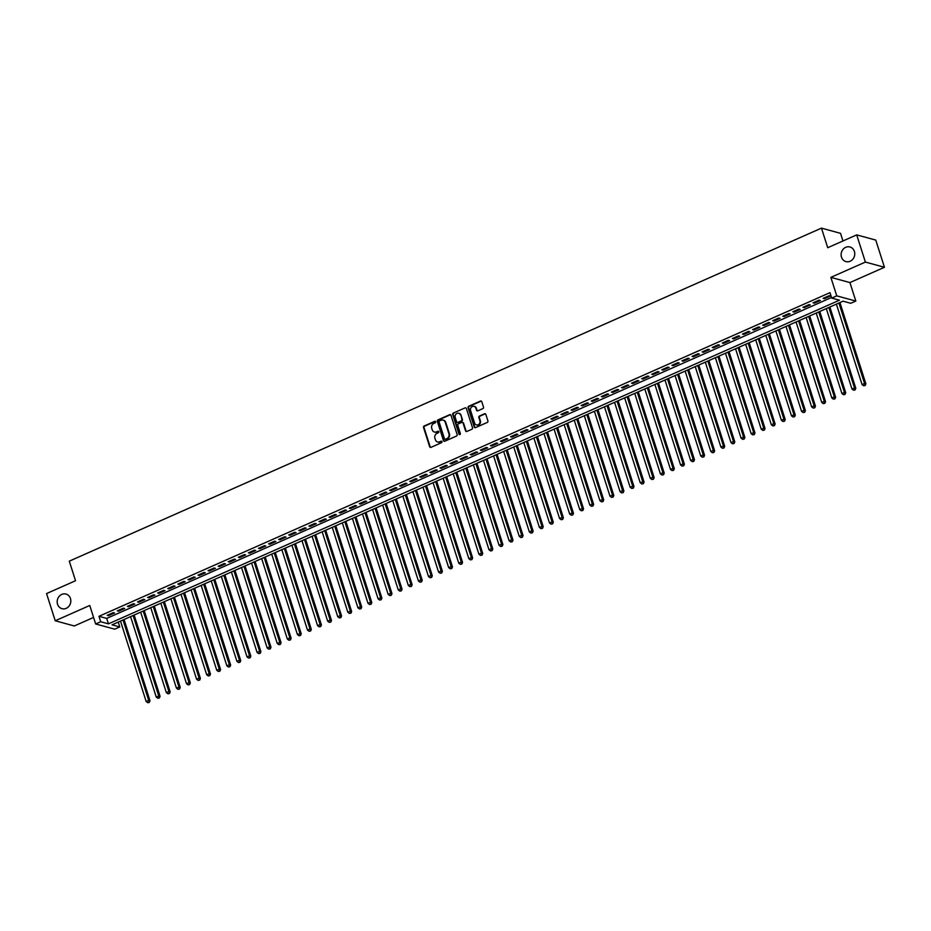 <?xml version="1.0" encoding="UTF-8"?>
<svg xmlns="http://www.w3.org/2000/svg" width="931" height="931" viewBox="0 0 931 931"><rect width="100%" height="100%" fill="white"/><g stroke="black" fill="none" stroke-linecap="round" stroke-linejoin="round"><path stroke-width="1.4" d="M435.627 421.766A0.815 0.722 -74.7 0 0 434.696 421.336L424.175 425.991A1.164 1.036 -74.7 0 0 423.535 427.492L429.668 446.717A1.164 1.036 -74.7 0 0 430.995 447.346L441.515 442.69A0.815 0.722 -74.7 0 0 441.492 441.154A0.815 0.722 -74.7 0 0 441.038 441.189L439.676 441.794A3.724 3.317 -74.7 0 1 435.417 439.781L434.905 438.175A3.724 3.317 -74.7 0 1 436.976 433.357L438.338 432.752A0.815 0.722 -74.7 0 0 438.315 431.228A0.815 0.722 -74.7 0 0 437.861 431.262L436.499 431.868A3.724 3.317 -74.7 0 1 432.252 429.854L431.74 428.248A3.724 3.317 -74.7 0 1 433.811 423.43L435.173 422.825A0.815 0.722 -74.7 0 0 435.627 421.766M435.394 421.417A0.815 0.722 -74.7 0 0 435.208 421.475L424.699 426.13A1.164 1.036 -74.7 0 0 424.047 427.632L430.18 446.857A1.164 1.036 -74.7 0 0 430.622 447.427M441.725 441.282A0.815 0.722 -74.7 0 0 441.55 441.329L439.676 441.794M438.559 431.344A0.815 0.722 -74.7 0 0 438.385 431.402L436.499 431.868M841.484 257.131A7.576 6.761 -74.7 0 0 845.942 261.588A7.576 6.761 -74.7 0 0 852.854 259.19A7.576 6.761 -74.7 0 0 854.39 251.417A7.576 6.761 -74.7 0 0 849.933 246.971A7.576 6.761 -74.7 0 0 843.032 249.368A7.576 6.761 -74.7 0 0 841.484 257.131M57.547 604.231A7.576 6.761 -74.7 0 0 62.005 608.676A7.576 6.761 -74.7 0 0 68.906 606.279A7.576 6.761 -74.7 0 0 70.453 598.517A7.576 6.761 -74.7 0 0 65.996 594.059A7.576 6.761 -74.7 0 0 59.084 596.457A7.576 6.761 -74.7 0 0 57.547 604.231M482.852 408.604A1.164 1.036 -74.7 0 0 483.492 407.091L481.781 401.703A1.164 1.036 -74.7 0 0 480.443 401.075L468.77 406.242A1.164 1.036 -74.7 0 0 468.118 407.755L474.251 426.968A1.164 1.036 -74.7 0 0 475.578 427.597L487.262 422.43A1.164 1.036 -74.7 0 0 487.914 420.928L485.831 414.411A1.164 1.036 -74.7 0 0 484.504 413.783L479.5 415.994A1.164 1.036 -74.7 0 0 478.848 417.495L479.884 420.731A3.107 2.781 -74.7 0 1 476.416 424.908A3.107 2.781 -74.7 0 1 474.589 423.081L470.551 410.42A3.107 2.781 -74.7 0 1 475.846 408.081L476.521 410.187A1.164 1.036 -74.7 0 0 477.847 410.815L482.852 408.604M831.72 298.095L836.76 295.86L855.822 301.062L850.771 303.285L843.055 301.179L112.046 624.829L119.773 626.947L114.722 629.17L95.66 623.979L100.711 621.745L108.438 623.851L839.448 300.201L831.72 298.095L829.987 292.648L98.977 616.299L100.711 621.745M95.66 623.979L89.76 605.476L55.232 620.768L46.55 593.571L75.539 580.735L69.29 561.16L821.468 228.13L827.717 247.716L856.706 234.88L865.388 262.077L830.859 277.368L836.76 295.86M451 415.331A1.164 1.036 -74.7 0 0 449.661 414.702L437.989 419.869A1.164 1.036 -74.7 0 0 437.337 421.382L443.47 440.596A1.164 1.036 -74.7 0 0 444.797 441.236L456.481 436.057A1.164 1.036 -74.7 0 0 457.133 434.556L451 415.331M453.374 413.061L465.058 407.894A1.164 1.036 -74.7 0 1 466.384 408.523L472.517 427.736A1.164 1.036 -74.7 0 1 471.866 429.249L466.873 431.46A1.164 1.036 -74.7 0 1 465.547 430.832L463.056 423.035A1.164 1.036 -74.7 0 0 461.729 422.406L458.413 423.873A1.164 1.036 -74.7 0 0 457.761 425.374L460.345 433.497A0.815 0.722 -74.7 0 1 458.96 434.102L452.722 414.563A1.164 1.036 -74.7 0 1 453.374 413.061L465.058 407.894M856.706 234.88L875.768 240.082L884.45 267.278L865.388 262.077M55.232 620.768L74.294 625.969L93.577 617.428M113.291 612.633L107.24 615.31L108.531 615.659L114.583 612.982L113.291 612.633M123.381 608.176L117.329 610.852L118.609 611.202L124.661 608.525L123.381 608.176M133.459 603.707L127.407 606.384L128.699 606.733L134.751 604.056L133.459 603.707M143.537 599.238L137.497 601.915L138.777 602.276L144.829 599.599L143.537 599.238M153.627 594.781L147.575 597.458L148.867 597.807L154.907 595.13L153.627 594.781M163.705 590.312L157.653 592.989L158.945 593.338L164.996 590.661L163.705 590.312M173.794 585.855L167.743 588.532L169.023 588.881L175.075 586.204L173.794 585.855M183.873 581.386L177.821 584.063L179.113 584.412L185.164 581.735L183.873 581.386M193.951 576.917L187.911 579.594L189.191 579.955L195.242 577.278L193.951 576.917M204.04 572.46L197.989 575.137L199.281 575.486L205.332 572.809L204.04 572.46M214.118 567.991L208.067 570.668L209.359 571.017L215.41 568.341L214.118 567.991M224.208 563.534L218.157 566.211L219.448 566.56L225.488 563.883L224.208 563.534M234.286 559.066L228.235 561.742L229.526 562.091L235.578 559.415L234.286 559.066M244.376 554.597L238.324 557.273L239.604 557.634L245.656 554.957L244.376 554.597M254.454 550.14L248.402 552.816L249.694 553.165L255.746 550.489L254.454 550.14M264.532 545.671L258.492 548.347L259.772 548.696L265.824 546.02L264.532 545.671M274.622 541.202L268.57 543.89L269.862 544.239L275.902 541.563L274.622 541.202M284.7 536.745L278.648 539.421L279.94 539.771L285.992 537.094L284.7 536.745M294.79 532.276L288.738 534.953L290.018 535.313L296.07 532.625L294.79 532.276M304.868 527.819L298.816 530.495L300.108 530.845L306.159 528.168L304.868 527.819M314.946 523.35L308.906 526.027L310.186 526.376L316.237 523.699L314.946 523.35M325.035 518.881L318.984 521.569L320.276 521.919L326.327 519.242L325.035 518.881M335.113 514.424L329.062 517.101L330.354 517.45L336.405 514.773L335.113 514.424M345.203 509.955L339.152 512.632L340.443 512.993L346.483 510.304L345.203 509.955M355.281 505.498L349.23 508.175L350.522 508.524L356.573 505.847L355.281 505.498M365.371 501.029L359.319 503.706L360.6 504.055L366.651 501.378L365.371 501.029M375.449 496.56L369.398 499.249L370.689 499.598L376.741 496.921L375.449 496.56M385.527 492.103L379.487 494.78L380.767 495.129L386.819 492.452L385.527 492.103M395.617 487.635L389.565 490.311L390.857 490.672L396.897 487.984L395.617 487.635M405.695 483.177L399.643 485.854L400.935 486.203L406.987 483.526L405.695 483.177M415.785 478.709L409.733 481.385L411.013 481.734L417.065 479.058L415.785 478.709M425.863 474.24L419.811 476.928L421.103 477.277L427.154 474.601L425.863 474.24M435.941 469.783L429.901 472.459L431.181 472.808L437.233 470.132L435.941 469.783M446.03 465.314L439.979 467.99L441.271 468.351L447.311 465.663L446.03 465.314M456.109 460.857L450.057 463.533L451.349 463.882L457.4 461.206L456.109 460.857M466.198 456.388L460.147 459.064L461.427 459.414L467.478 456.737L466.198 456.388M476.276 451.919L470.225 454.607L471.517 454.956L477.568 452.28L476.276 451.919M486.354 447.462L480.315 450.139L481.595 450.488L487.646 447.811L486.354 447.462M496.444 442.993L490.393 445.67L491.684 446.03L497.736 443.342L496.444 442.993M506.522 438.536L500.471 441.213L501.762 441.562L507.814 438.885L506.522 438.536M516.612 434.067L510.56 436.744L511.852 437.093L517.892 434.416L516.612 434.067M526.69 429.598L520.638 432.287L521.93 432.636L527.982 429.959L526.69 429.598M536.78 425.141L530.728 427.818L532.008 428.167L538.06 425.49L536.78 425.141M546.858 420.672L540.806 423.349L542.098 423.71L548.15 421.021L546.858 420.672M556.936 416.215L550.896 418.892L552.176 419.241L558.228 416.564L556.936 416.215M567.026 411.746L560.974 414.423L562.266 414.772L568.306 412.096L567.026 411.746M577.104 407.278L571.052 409.966L572.344 410.315L578.395 407.638L577.104 407.278M587.193 402.82L581.142 405.497L582.422 405.846L588.473 403.17L587.193 402.82M597.271 398.352L591.22 401.028L592.512 401.389L598.563 398.701L597.271 398.352M607.349 393.894L601.31 396.571L602.59 396.92L608.641 394.244L607.349 393.894M617.439 389.426L611.388 392.102L612.679 392.451L618.731 389.775L617.439 389.426M627.517 384.957L621.466 387.645L622.758 387.994L628.809 385.318L627.517 384.957M637.607 380.5L631.555 383.176L632.847 383.525L638.887 380.849L637.607 380.5M647.685 376.031L641.634 378.708L642.925 379.068L648.977 376.38L647.685 376.031M657.775 371.574L651.723 374.25L653.003 374.599L659.055 371.923L657.775 371.574M667.853 367.105L661.801 369.782L663.093 370.131L669.145 367.454L667.853 367.105M677.931 362.636L671.891 365.324L673.171 365.674L679.223 362.997L677.931 362.636M688.021 358.179L681.969 360.856L683.261 361.205L689.301 358.528L688.021 358.179M698.099 353.71L692.047 356.387L693.339 356.748L699.39 354.059L698.099 353.71M708.188 349.253L702.137 351.93L703.417 352.279L709.469 349.602L708.188 349.253M718.267 344.784L712.215 347.461L713.507 347.81L719.558 345.133L718.267 344.784M728.345 340.315L722.305 343.004L723.585 343.353L729.636 340.676L728.345 340.315M738.434 335.858L732.383 338.535L733.675 338.884L739.714 336.207L738.434 335.858M748.512 331.389L742.461 334.066L743.753 334.427L749.804 331.739L748.512 331.389M758.602 326.932L752.551 329.609L753.831 329.958L759.882 327.281L758.602 326.932M768.68 322.463L762.629 325.14L763.92 325.489L769.972 322.813L768.68 322.463M778.758 317.995L772.718 320.683L773.998 321.032L780.05 318.355L778.758 317.995M788.848 313.538L782.796 316.214L784.088 316.563L790.14 313.887L788.848 313.538M798.926 309.069L792.875 311.745L794.166 312.106L800.218 309.418L798.926 309.069M809.016 304.612L802.964 307.288L804.256 307.637L810.296 304.961L809.016 304.612M819.094 300.143L813.042 302.819L814.334 303.169L820.386 300.492L819.094 300.143M98.977 616.299L106.693 618.417L831.523 297.489M824.412 298.711L830.464 296.035L829.184 295.674L823.132 298.362L824.412 298.711L824.156 297.897M842.962 240.966L840.53 233.332L821.468 228.13M830.859 277.368L849.922 282.57L884.45 267.278M849.922 282.57L855.822 301.062M118.225 622.094L119.773 626.947M106.693 618.417L108.438 623.851M108.531 615.659L108.275 614.856M118.609 611.202L118.353 610.399M128.699 606.733L128.443 605.93M138.777 602.276L138.521 601.461M148.867 597.807L148.611 597.004M158.945 593.338L158.689 592.535M169.023 588.881L168.767 588.066M179.113 584.412L178.857 583.609M189.191 579.955L188.935 579.14M199.281 575.486L199.025 574.683M209.359 571.017L209.103 570.214M219.448 566.56L219.181 565.745M229.526 562.091L229.27 561.288M239.604 557.634L239.348 556.819M249.694 553.165L249.438 552.362M259.772 548.696L259.516 547.894M269.862 544.239L269.594 543.425M279.94 539.771L279.684 538.968M290.018 535.313L289.762 534.499M300.108 530.845L299.852 530.042M310.186 526.376L309.93 525.573M320.276 521.919L320.02 521.104M330.354 517.45L330.098 516.647M340.443 512.993L340.176 512.178M350.522 508.524L350.265 507.721M360.6 504.055L360.344 503.252M370.689 499.598L370.433 498.783M380.767 495.129L380.511 494.326M390.857 490.672L390.589 489.857M400.935 486.203L400.679 485.4M411.013 481.734L410.757 480.931M421.103 477.277L420.847 476.463M431.181 472.808L430.925 472.005M441.271 468.351L441.015 467.537M451.349 463.882L451.093 463.079M461.427 459.414L461.171 458.611M471.517 454.956L471.261 454.142M481.595 450.488L481.339 449.685M491.684 446.03L491.428 445.216M501.762 441.562L501.506 440.759M511.852 437.093L511.585 436.29M521.93 432.636L521.674 431.821M532.008 428.167L531.752 427.364M542.098 423.71L541.842 422.895M552.176 419.241L551.92 418.438M562.266 414.772L561.998 413.969M572.344 410.315L572.088 409.5M582.422 405.846L582.166 405.043M592.512 401.389L592.256 400.574M602.59 396.92L602.334 396.117M612.679 392.451L612.423 391.648M622.758 387.994L622.502 387.18M632.847 383.525L632.58 382.722M642.925 379.068L642.669 378.254M653.003 374.599L652.747 373.796M663.093 370.131L662.837 369.328M673.171 365.674L672.915 364.859M683.261 361.205L682.993 360.402M693.339 356.748L693.083 355.933M703.417 352.279L703.161 351.476M713.507 347.81L713.251 347.007M723.585 343.353L723.329 342.538M733.675 338.884L733.419 338.081M743.753 334.427L743.497 333.612M753.831 329.958L753.575 329.155M763.92 325.489L763.664 324.686M773.998 321.032L773.742 320.217M784.088 316.563L783.832 315.76M794.166 312.106L793.91 311.291M804.256 307.637L803.988 306.834M814.334 303.169L814.078 302.366M434.696 432.089A3.724 3.317 -74.7 0 0 437.023 432.007M437.861 442.027A3.724 3.317 -74.7 0 0 440.188 441.934M450.557 414.76A1.164 1.036 -74.7 0 0 450.185 414.842L438.501 420.009A1.164 1.036 -74.7 0 0 437.849 421.522L443.982 440.735A1.164 1.036 -74.7 0 0 444.424 441.317M439.548 420.882A0.815 0.722 -74.7 0 0 439.095 421.941L444.483 438.815A0.815 0.722 -74.7 0 0 445.414 439.257L446.845 438.617A3.724 3.317 -74.7 0 0 448.928 433.799L445.239 422.267A3.724 3.317 -74.7 0 0 440.991 420.253L439.548 420.882M445.239 439.304A0.815 0.722 -74.7 0 0 445.926 439.397L445.414 439.257M443.307 420.16A3.724 3.317 -74.7 0 1 445.763 422.406L449.44 433.939A3.724 3.317 -74.7 0 1 447.369 438.757L445.926 439.397M462.614 422.453A1.164 1.036 -74.7 0 1 463.568 423.174L466.059 430.972A1.164 1.036 -74.7 0 0 466.489 431.542M453.886 413.201A1.164 1.036 -74.7 0 0 453.246 414.702L459.483 434.242A0.815 0.722 -74.7 0 0 459.716 434.602M460.473 414.947A3.107 2.781 -74.7 0 0 455.178 417.286L456.597 421.743A1.164 1.036 -74.7 0 0 457.936 422.371L461.252 420.905A1.164 1.036 -74.7 0 0 461.892 419.404L460.985 415.086A3.107 2.781 -74.7 0 0 458.902 413.201M457.552 422.465A1.164 1.036 -74.7 0 0 458.448 422.523L457.936 422.371M460.985 415.086L462.416 419.544A1.164 1.036 -74.7 0 1 461.764 421.045L458.448 422.523M474.275 406.335A3.107 2.781 -74.7 0 1 476.358 408.22L477.033 410.327A1.164 1.036 -74.7 0 0 477.475 410.897M476.684 424.955A3.107 2.781 -74.7 0 0 480.396 420.87L479.884 420.731M485.388 413.841A1.164 1.036 -74.7 0 0 485.016 413.923L480.012 416.134A1.164 1.036 -74.7 0 0 479.372 417.647L480.396 420.87M481.339 401.133A1.164 1.036 -74.7 0 0 480.955 401.214L469.282 406.382A1.164 1.036 -74.7 0 0 468.63 407.894L474.763 427.108A1.164 1.036 -74.7 0 0 475.206 427.69M120.506 621.082L146.179 701.543L148.704 700.426L149.996 700.787L124.056 619.511M148.785 702.288L147.773 702.73L149.297 702.428L148.704 700.426L123.032 619.976M147.773 702.73L146.179 701.543M149.996 700.787L149.297 702.428M130.584 616.625L156.268 697.086L158.782 695.969L160.074 696.318L134.134 615.054M158.864 697.819L157.863 698.262L159.387 697.959L133.11 615.507M157.863 698.262L156.268 697.086M160.074 696.318L159.387 697.959M140.674 612.156L166.346 692.617L168.872 691.5L170.152 691.849L144.224 610.585M168.953 693.351L167.941 693.804L169.465 693.502L168.872 691.5L143.188 611.039M167.941 693.804L166.346 692.617M170.152 691.849L169.465 693.502M150.752 607.699L176.436 688.149L178.95 687.043L180.242 687.392L154.302 606.128M179.031 688.893L178.03 689.336L179.543 689.033L178.95 687.043L153.278 606.581M178.03 689.336L176.436 688.149M180.242 687.392L179.543 689.033M160.842 603.23L186.514 683.691L189.04 682.574L190.32 682.923L164.391 601.659M189.121 684.425L188.109 684.879L189.633 684.564L189.04 682.574L163.356 602.113M188.109 684.879L186.514 683.691M190.32 682.923L189.633 684.564M170.92 598.761L196.592 679.223L199.118 678.105L200.409 678.455L174.469 597.19M199.199 679.967L198.187 680.41L199.711 680.107L199.118 678.105L173.445 597.655M198.187 680.41L196.592 679.223M200.409 678.455L199.711 680.107M180.998 594.304L206.682 674.766L209.196 673.648L210.487 673.997L184.559 592.733M209.277 675.499L208.276 675.941L209.801 675.638L183.523 593.187M208.276 675.941L206.682 674.766M210.487 673.997L209.801 675.638M191.088 589.835L216.76 670.297L219.285 669.18L220.577 669.529L194.637 588.264M219.367 671.03L218.354 671.484L219.879 671.181L219.285 669.18L193.601 588.718M218.354 671.484L216.76 670.297M220.577 669.529L219.879 671.181M201.166 585.378L226.85 665.828L229.363 664.711L230.655 665.071L204.715 583.807M229.445 666.573L228.444 667.015L229.969 666.712L203.691 584.261M228.444 667.015L226.85 665.828M230.655 665.071L229.969 666.712M211.256 580.909L236.928 661.371L239.453 660.254L240.733 660.603L214.805 579.338M239.535 662.104L238.522 662.558L240.047 662.244L239.453 660.254L213.769 579.792M238.522 662.558L236.928 661.371M240.733 660.603L240.047 662.244M221.334 576.44L247.018 656.902L249.531 655.785L250.823 656.134L224.883 574.869M249.613 657.647L248.6 658.089L250.125 657.786L249.531 655.785L223.859 575.335M248.6 658.089L247.018 656.902M250.823 656.134L250.125 657.786M231.412 571.983L257.096 652.445L259.621 651.328L260.901 651.677L234.973 570.412M259.702 653.178L258.69 653.62L260.214 653.318L259.621 651.328L233.937 570.866M258.69 653.62L257.096 652.445M260.901 651.677L260.214 653.318M241.501 567.514L267.174 647.976L269.699 646.859L270.991 647.208L245.051 565.943M269.781 648.709L268.768 649.163L270.293 648.86L269.699 646.859L244.015 566.397M268.768 649.163L267.174 647.976M270.991 647.208L270.293 648.86M251.579 563.057L277.263 643.507L279.777 642.39L281.069 642.751L255.129 561.486M279.859 644.252L278.858 644.694L280.382 644.392L254.105 561.94M278.858 644.694L277.263 643.507M281.069 642.751L280.382 644.392M261.669 558.588L287.342 639.05L289.867 637.933L291.147 638.282L265.219 557.017M289.948 639.783L288.936 640.237L290.46 639.923L289.867 637.933L264.183 557.471M288.936 640.237L287.342 639.05M291.147 638.282L290.46 639.923M271.747 554.12L297.431 634.581L299.945 633.464L301.237 633.813L275.297 552.548M300.026 635.326L299.026 635.768L300.538 635.466L299.945 633.464L274.273 553.014M299.026 635.768L297.431 634.581M301.237 633.813L300.538 635.466M281.837 549.662L307.509 630.124L310.035 629.007L311.315 629.356L285.386 548.091M310.116 630.857L309.104 631.299L310.628 630.997L310.035 629.007L284.351 548.545M309.104 631.299L307.509 630.124M311.315 629.356L310.628 630.997M291.915 545.194L317.587 625.655L320.113 624.538L321.404 624.887L295.464 543.623M320.194 626.388L319.182 626.842L320.706 626.54L320.113 624.538L294.44 544.076M319.182 626.842L317.587 625.655M321.404 624.887L320.706 626.54M301.993 540.736L327.677 621.186L330.191 620.069L331.483 620.43L305.543 539.165M330.272 621.931L329.271 622.374L330.796 622.071L304.518 539.619M329.271 622.374L327.677 621.186M331.483 620.43L330.796 622.071M312.083 536.268L337.755 616.729L340.281 615.612L341.572 615.961L315.632 534.697M340.362 617.462L339.35 617.916L340.874 617.602L340.281 615.612L314.597 535.15M339.35 617.916L337.755 616.729M341.572 615.961L340.874 617.602M322.161 531.799L347.845 612.261L350.359 611.143L351.65 611.492L325.71 530.228M350.44 613.005L349.439 613.448L350.964 613.145L324.686 530.682M349.439 613.448L347.845 612.261M351.65 611.492L350.964 613.145M332.251 527.342L357.923 607.803L360.448 606.686L361.728 607.035L335.8 525.771M360.53 608.537L359.517 608.979L361.042 608.676L360.448 606.686L334.764 526.224M359.517 608.979L357.923 607.803M361.728 607.035L361.042 608.676M342.329 522.873L368.001 603.335L370.526 602.217L371.818 602.566L345.878 521.302M370.608 604.068L369.595 604.522L371.12 604.207L370.526 602.217L344.854 521.756M369.595 604.522L368.001 603.335M371.818 602.566L371.12 604.207M352.407 518.416L378.091 598.866L380.616 597.749L381.896 598.109L355.968 516.833M380.698 599.611L379.685 600.053L381.21 599.75L380.616 597.749L354.932 517.299M379.685 600.053L378.091 598.866M381.896 598.109L381.21 599.75M362.496 513.947L388.169 594.409L390.694 593.291L391.986 593.641L366.046 512.376M390.776 595.142L389.763 595.596L391.288 595.281L390.694 593.291L365.01 512.83M389.763 595.596L388.169 594.409M391.986 593.641L391.288 595.281M372.575 509.478L398.259 589.94L400.772 588.823L402.064 589.172L376.124 507.907M400.854 590.685L399.853 591.127L401.377 590.824L375.1 508.361M399.853 591.127L398.259 589.94M402.064 589.172L401.377 590.824M382.664 505.021L408.337 585.483L410.862 584.365L412.142 584.715L386.214 503.45M410.943 586.216L409.931 586.658L411.455 586.355L410.862 584.365L385.178 503.904M409.931 586.658L408.337 585.483M412.142 584.715L411.455 586.355M392.742 500.552L418.426 581.014L420.94 579.897L422.232 580.246L396.292 498.981M421.021 581.747L420.021 582.201L421.534 581.887L420.94 579.897L395.268 499.435M420.021 582.201L418.426 581.014M422.232 580.246L421.534 581.887M402.832 496.095L428.504 576.545L431.03 575.428L432.31 575.789L406.382 494.512M431.111 577.29L430.099 577.732L431.623 577.429L431.03 575.428L405.346 494.978M430.099 577.732L428.504 576.545M432.31 575.789L431.623 577.429M412.91 491.626L438.582 572.088L441.108 570.971L442.4 571.32L416.46 490.055M441.189 572.821L440.177 573.275L441.701 572.961L441.108 570.971L415.435 490.509M440.177 573.275L438.582 572.088M442.4 571.32L441.701 572.961M422.988 487.157L448.672 567.619L451.186 566.502L452.478 566.851L426.538 485.586M451.267 568.364L450.267 568.806L451.791 568.504L425.514 486.04M450.267 568.806L448.672 567.619M452.478 566.851L451.791 568.504M433.078 482.7L458.75 563.162L461.276 562.045L462.556 562.394L436.627 481.129M461.357 563.895L460.345 564.337L461.869 564.035L461.276 562.045L435.592 481.583M460.345 564.337L458.75 563.162M462.556 562.394L461.869 564.035M443.156 478.231L468.84 558.693L471.354 557.576L472.645 557.925L446.705 476.66M471.435 559.426L470.434 559.88L471.947 559.566L471.354 557.576L445.681 477.114M470.434 559.88L468.84 558.693M472.645 557.925L471.947 559.566M453.246 473.774L478.918 554.224L481.443 553.107L482.724 553.468L456.795 472.192M481.525 554.969L480.512 555.411L482.037 555.109L481.443 553.107L455.759 472.657M480.512 555.411L478.918 554.224M482.724 553.468L482.037 555.109M463.324 469.305L488.996 549.767L491.521 548.65L492.813 548.999L466.873 467.734M491.603 550.5L490.59 550.954L492.115 550.64L491.521 548.65L465.849 468.188M490.59 550.954L488.996 549.767M492.813 548.999L492.115 550.64M473.402 464.837L499.086 545.298L501.6 544.181L502.891 544.53L476.963 463.266M501.681 546.043L500.68 546.485L502.205 546.183L475.927 463.719M500.68 546.485L499.086 545.298M502.891 544.53L502.205 546.183M483.492 460.38L509.164 540.841L511.689 539.724L512.981 540.073L487.041 458.808M511.771 541.574L510.758 542.017L512.283 541.714L511.689 539.724L486.005 459.262M510.758 542.017L509.164 540.841M512.981 540.073L512.283 541.714M493.57 455.911L519.254 536.372L521.767 535.255L523.059 535.604L497.119 454.34M521.849 537.106L520.848 537.559L522.372 537.245L496.095 454.794M520.848 537.559L519.254 536.372M523.059 535.604L522.372 537.245M503.659 451.454L529.332 531.904L531.857 530.786L533.137 531.147L507.209 449.871M531.938 532.648L530.926 533.091L532.451 532.788L531.857 530.786L506.173 450.336M530.926 533.091L529.332 531.904M533.137 531.147L532.451 532.788M513.737 446.985L539.421 527.446L541.935 526.329L543.227 526.678L517.287 445.414M542.017 528.18L541.004 528.633L542.529 528.319L541.935 526.329L516.263 445.868M541.004 528.633L539.421 527.446M543.227 526.678L542.529 528.319M523.816 442.516L549.499 522.978L552.025 521.86L553.305 522.21L527.377 440.945M552.106 523.722L551.094 524.165L552.618 523.862L552.025 521.86L526.341 441.399M551.094 524.165L549.499 522.978M553.305 522.21L552.618 523.862M533.905 438.059L559.578 518.52L562.103 517.403L563.395 517.752L537.455 436.488M562.184 519.254L561.172 519.696L562.696 519.393L562.103 517.403L536.419 436.942M561.172 519.696L559.578 518.52M563.395 517.752L562.696 519.393M543.983 433.59L569.667 514.052L572.181 512.934L573.473 513.284L547.533 432.019M572.262 514.785L571.262 515.239L572.786 514.924L546.509 432.473M571.262 515.239L569.667 514.052M573.473 513.284L572.786 514.924M554.073 429.133L579.745 509.583L582.271 508.466L583.551 508.826L557.622 427.55M582.352 510.328L581.34 510.77L582.864 510.467L582.271 508.466L556.587 428.016M581.34 510.77L579.745 509.583M583.551 508.826L582.864 510.467M564.151 424.664L589.835 505.126L592.349 504.008L593.641 504.358L567.701 423.093M592.43 505.859L591.429 506.313L592.942 505.999L592.349 504.008L566.676 423.547M591.429 506.313L589.835 505.126M593.641 504.358L592.942 505.999M574.241 420.195L599.913 500.657L602.438 499.54L603.719 499.889L577.79 418.624M602.52 501.402L601.507 501.844L603.032 501.541L602.438 499.54L576.755 419.078M601.507 501.844L599.913 500.657M603.719 499.889L603.032 501.541M584.319 415.738L609.991 496.188L612.517 495.083L613.808 495.432L587.868 414.167M612.598 496.933L611.586 497.375L613.11 497.073L612.517 495.083L586.844 414.621M611.586 497.375L609.991 496.188M613.808 495.432L613.11 497.073M594.397 411.269L620.081 491.731L622.595 490.614L623.886 490.963L597.946 409.698M622.676 492.464L621.675 492.918L623.2 492.604L596.922 410.152M621.675 492.918L620.081 491.731M623.886 490.963L623.2 492.604M604.487 406.812L630.159 487.262L632.684 486.145L633.976 486.506L608.036 405.229M632.766 488.007L631.753 488.449L633.278 488.147L632.684 486.145L607 405.695M631.753 488.449L630.159 487.262M633.976 486.506L633.278 488.147M614.565 402.343L640.249 482.805L642.762 481.688L644.054 482.037L618.114 400.772M642.844 483.538L641.843 483.98L643.368 483.678L617.09 401.226M641.843 483.98L640.249 482.805M644.054 482.037L643.368 483.678M624.654 397.874L650.327 478.336L652.852 477.219L654.132 477.568L628.204 396.303M652.934 479.081L651.921 479.523L653.446 479.221L652.852 477.219L627.168 396.757M651.921 479.523L650.327 478.336M654.132 477.568L653.446 479.221M634.733 393.417L660.405 473.867L662.93 472.762L664.222 473.111L638.282 391.846M663.012 474.612L661.999 475.054L663.524 474.752L662.93 472.762L637.258 392.3M661.999 475.054L660.405 473.867M664.222 473.111L663.524 474.752M644.811 388.949L670.495 469.41L673.02 468.293L674.3 468.642L648.372 387.377M673.101 470.143L672.089 470.597L673.613 470.283L673.02 468.293L647.336 387.831M672.089 470.597L670.495 469.41M674.3 468.642L673.613 470.283M654.9 384.491L680.573 464.941L683.098 463.824L684.39 464.185L658.45 382.909M683.179 465.686L682.167 466.128L683.691 465.826L683.098 463.824L657.414 383.374M682.167 466.128L680.573 464.941M684.39 464.185L683.691 465.826M664.978 380.023L690.662 460.484L693.176 459.367L694.468 459.716L668.528 378.452M693.258 461.217L692.257 461.66L693.781 461.357L667.504 378.905M692.257 461.66L690.662 460.484M694.468 459.716L693.781 461.357M675.068 375.554L700.74 456.015L703.266 454.898L704.546 455.247L678.618 373.983M703.347 456.76L702.335 457.202L703.859 456.9L703.266 454.898L677.582 374.437M702.335 457.202L700.74 456.015M704.546 455.247L703.859 456.9M685.146 371.097L710.83 451.547L713.344 450.441L714.636 450.79L688.696 369.526M713.425 452.291L712.424 452.734L713.937 452.431L713.344 450.441L687.672 369.979M712.424 452.734L710.83 451.547M714.636 450.79L713.937 452.431M695.236 366.628L720.908 447.089L723.434 445.972L724.714 446.321L698.785 365.057M723.515 447.823L722.503 448.276L724.027 447.962L723.434 445.972L697.75 365.511M722.503 448.276L720.908 447.089M724.714 446.321L724.027 447.962M705.314 362.159L730.986 442.621L733.512 441.503L734.803 441.864L708.863 360.588M733.593 443.365L732.581 443.808L734.105 443.505L733.512 441.503L707.839 361.053M732.581 443.808L730.986 442.621M734.803 441.864L734.105 443.505M715.392 357.702L741.076 438.164L743.59 437.046L744.881 437.395L718.941 356.131M743.671 438.897L742.67 439.339L744.195 439.036L717.917 356.585M742.67 439.339L741.076 438.164M744.881 437.395L744.195 439.036M725.482 353.233L751.154 433.695L753.679 432.578L754.96 432.927L729.031 351.662M753.761 434.44L752.748 434.882L754.273 434.579L753.679 432.578L727.995 352.116M752.748 434.882L751.154 433.695M754.96 432.927L754.273 434.579M735.56 348.776L761.244 429.226L763.757 428.12L765.049 428.469L739.109 347.205M763.839 429.971L762.838 430.413L764.351 430.11L763.757 428.12L738.085 347.659M762.838 430.413L761.244 429.226M765.049 428.469L764.351 430.11M745.65 344.307L771.322 424.769L773.847 423.652L775.127 424.001L749.199 342.736M773.929 425.502L772.916 425.956L774.441 425.642L773.847 423.652L748.163 343.19M772.916 425.956L771.322 424.769M775.127 424.001L774.441 425.642M755.728 339.838L781.4 420.3L783.925 419.183L785.217 419.544L759.277 338.267M784.007 421.045L782.994 421.487L784.519 421.184L783.925 419.183L758.253 338.733M782.994 421.487L781.4 420.3M785.217 419.544L784.519 421.184M765.806 335.381L791.49 415.843L794.003 414.726L795.295 415.075L769.367 333.81M794.085 416.576L793.084 417.018L794.608 416.716L768.331 334.264M793.084 417.018L791.49 415.843M795.295 415.075L794.608 416.716M775.895 330.912L801.568 411.374L804.093 410.257L805.385 410.606L779.445 329.341M804.175 412.107L803.162 412.561L804.687 412.258L804.093 410.257L778.409 329.795M803.162 412.561L801.568 411.374M805.385 410.606L804.687 412.258M785.973 326.455L811.657 406.905L814.171 405.8L815.463 406.149L789.523 324.884M814.253 407.65L813.252 408.092L814.776 407.79L788.499 325.338M813.252 408.092L811.657 406.905M815.463 406.149L814.776 407.79M796.063 321.986L821.736 402.448L824.261 401.331L825.541 401.68L799.613 320.415M824.342 403.181L823.33 403.635L824.854 403.321L824.261 401.331L798.577 320.869M823.33 403.635L821.736 402.448M825.541 401.68L824.854 403.321M806.141 317.518L831.825 397.979L834.339 396.862L835.631 397.223L809.691 315.946M834.42 398.724L833.408 399.166L834.932 398.864L834.339 396.862L808.667 316.412M833.408 399.166L831.825 397.979M835.631 397.223L834.932 398.864M816.219 313.06L841.903 393.522L844.429 392.405L845.709 392.754L819.78 311.489M844.51 394.255L843.498 394.697L845.022 394.395L844.429 392.405L818.745 311.943M843.498 394.697L841.903 393.522M845.709 392.754L845.022 394.395M826.309 308.592L851.981 389.053L854.507 387.936L855.798 388.285L829.858 307.021M854.588 389.786L853.576 390.24L855.1 389.938L854.507 387.936L828.823 307.474M853.576 390.24L851.981 389.053M855.798 388.285L855.1 389.938M836.387 304.134L862.071 384.584L864.585 383.479L865.877 383.828L839.937 302.563M864.666 385.329L863.665 385.771L865.19 385.469L838.912 303.017M863.665 385.771L862.071 384.584M865.877 383.828L865.19 385.469"/></g></svg>
